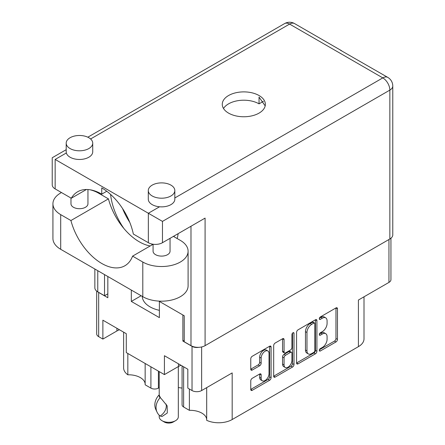 <?xml version="1.0" encoding="UTF-8"?>
<svg xmlns="http://www.w3.org/2000/svg" width="445" height="445" viewBox="0 0 445 445"><rect width="100%" height="100%" fill="white"/><g stroke="black" fill="none" stroke-linecap="round" stroke-linejoin="round"><path stroke-width="0.67" d="M206.691 387.628L206.691 420.33A19.102 11.03 180 0 0 232.179 419.535L358.414 346.655L358.414 300.036L388.952 282.403L388.952 239.505M183.624 366.802L183.624 407.014L189.375 410.334A16.554 9.556 180 0 1 201.863 413.121A16.554 9.556 180 0 1 206.691 419.429M158.409 371.136L158.409 388.123A5.307 3.065 180 0 1 150.905 388.123L145.153 384.803L145.153 363.482M145.153 383.901A16.554 9.556 0 0 0 140.325 377.594A16.554 9.556 0 0 0 127.837 374.801A19.102 11.03 180 0 1 123.621 367.887L123.621 332.159M267.879 350.966L266.377 350.098A5.574 3.215 120 0 0 263.59 350.371A5.574 3.215 120 0 0 259.652 357.202L261.154 358.064A5.574 3.215 120 0 1 265.092 351.239A5.574 3.215 120 0 1 267.879 350.966A5.574 3.215 120 0 1 269.036 353.514L269.036 373.672A5.574 3.215 120 0 1 266.599 379.285A5.574 3.215 120 0 1 262.305 380.775A5.574 3.215 120 0 1 261.154 378.222L261.154 374.862A2.086 1.202 120 0 0 260.72 373.911A2.086 1.202 120 0 0 259.68 374.011L252.237 378.311A2.086 1.202 120 0 0 250.763 380.859L250.763 389.453A2.086 1.202 120 0 0 251.197 390.404A2.086 1.202 120 0 0 252.237 390.304L269.626 380.264A2.086 1.202 120 0 0 271.094 377.716L271.094 347.094A2.086 1.202 120 0 0 270.666 346.138A2.086 1.202 120 0 0 269.626 346.243L252.237 356.278A2.086 1.202 120 0 0 250.763 358.831L250.763 369.205A2.086 1.202 120 0 0 251.197 370.162A2.086 1.202 120 0 0 252.237 370.056L259.68 365.762A2.086 1.202 120 0 0 261.154 363.209L261.154 358.064M292.977 332.76L294.006 333.355A1.457 0.84 120 0 0 293.706 332.688A1.457 0.84 120 0 0 292.977 332.76A1.457 0.84 120 0 0 291.942 334.545L291.942 347.478A2.086 1.202 120 0 1 290.468 350.026L285.534 352.879A2.086 1.202 120 0 1 284.494 352.98A2.086 1.202 120 0 1 284.06 352.028L284.06 339.607A2.086 1.202 120 0 0 283.632 338.656A2.086 1.202 120 0 0 282.586 338.756L284.06 339.607M173.978 236.061A13.795 7.966 0 0 0 174.345 236.924M232.179 419.535L232.179 372.916L201.635 390.549A6.792 3.922 180 0 1 192.029 390.549L187.829 388.118L187.829 369.228L164.416 355.711L164.416 374.601L126.291 352.59L126.291 333.7L102.878 320.183L102.878 339.073L98.673 336.648A6.792 3.922 180 0 1 96.687 333.872L96.687 291.102M183.624 407.014A5.307 3.065 180 0 1 182.072 404.844L182.072 365.907M178.317 387.523L182.072 388.101M158.409 388.123L159.215 387.656M364.004 296.804L364.004 338.856A19.102 11.03 180 0 1 358.414 346.655M184.224 340.286L182.878 341.065L192.029 346.355A6.792 3.922 0 0 0 198.832 347.328M182.878 341.065L182.878 314.982M131.32 290.068L131.32 301.421L159.388 317.624L159.388 301.421M97.906 291.92A6.792 3.922 0 0 0 98.673 292.454L107.829 297.738L107.829 276.506M164.416 374.601L178.451 366.502A16.554 9.556 180 0 1 181.009 365.289M119.471 329.762A16.554 9.556 0 0 0 116.913 330.974L102.878 339.073M390.944 238.242L390.944 279.627A6.792 3.922 180 0 1 388.952 282.403M296.581 332.376L296.581 362.998A2.086 1.202 120 0 0 297.015 363.954A2.086 1.202 120 0 0 298.055 363.849L315.444 353.814A2.086 1.202 120 0 0 316.912 351.261L316.912 320.639A2.086 1.202 120 0 0 316.484 319.688A2.086 1.202 120 0 0 315.444 319.788L298.055 329.828A2.086 1.202 120 0 0 296.581 332.376M322.364 347.434L320.339 348.602A1.457 0.84 120 0 0 319.388 349.887A1.457 0.84 120 0 0 319.61 351.055A1.457 0.84 120 0 0 320.339 350.983L335.992 341.949A2.086 1.202 120 0 0 337.466 339.396L337.466 308.774A2.086 1.202 120 0 0 337.037 307.823A2.086 1.202 120 0 0 335.992 307.923L320.339 316.962A1.457 0.84 120 0 0 319.388 318.247A1.457 0.84 120 0 0 319.61 319.415A1.457 0.84 120 0 0 320.339 319.343L322.364 318.175A6.669 3.849 120 0 1 325.701 317.841A6.669 3.849 120 0 1 327.081 320.895L327.081 323.448A6.669 3.849 120 0 1 322.364 331.614L320.339 332.782A1.457 0.84 120 0 0 319.388 334.067A1.457 0.84 120 0 0 319.61 335.235A1.457 0.84 120 0 0 320.339 335.163L322.364 333.995A6.669 3.849 120 0 1 325.701 333.667A6.669 3.849 120 0 1 327.081 336.715L327.081 339.268A6.669 3.849 120 0 1 322.364 347.434M273.675 376.192L291.03 366.174L292.532 367.042A2.086 1.202 120 0 0 294.006 364.488L294.006 333.355M292.532 367.042L275.149 377.076A2.086 1.202 120 0 1 274.109 377.182A2.086 1.202 120 0 1 273.675 376.225L273.675 345.604A2.086 1.202 120 0 1 275.149 343.051L282.586 338.756M325.701 333.667L324.199 332.799A6.669 3.849 120 0 0 320.867 333.127L322.364 333.995M319.421 333.961L320.867 333.127M325.701 317.841L324.199 316.979A6.669 3.849 120 0 0 320.867 317.307L322.364 318.175M319.421 318.142L320.867 317.307M319.421 349.781L334.49 341.081A2.086 1.202 120 0 0 335.964 338.528L335.964 307.94M296.581 362.97L313.942 352.946A2.086 1.202 120 0 0 315.416 350.393L315.416 319.805M313.82 352.368A1.457 0.84 120 0 0 314.854 350.582L314.854 323.704A1.457 0.84 120 0 0 314.548 323.037A1.457 0.84 120 0 0 313.82 323.109L311.684 324.338A6.669 3.849 120 0 0 306.972 332.504L306.972 350.877A6.669 3.849 120 0 0 308.352 353.931A6.669 3.849 120 0 0 311.684 353.603L313.82 352.368M314.548 323.037L313.046 322.169A1.457 0.84 120 0 0 312.318 322.241L313.82 323.109M308.352 353.931L306.85 353.063A6.669 3.849 120 0 1 305.47 350.009L305.47 331.642A6.669 3.849 120 0 1 310.182 323.476L312.318 322.241M282.558 338.773L282.558 351.161A2.086 1.202 120 0 0 282.992 352.112L284.494 352.98M292.504 333.16L292.504 363.621L294.006 364.488M284.06 364.911A5.574 3.215 120 0 0 285.217 367.464A5.574 3.215 120 0 0 289.511 365.974A5.574 3.215 120 0 0 291.942 360.361L291.942 353.258A2.086 1.202 120 0 0 291.514 352.307A2.086 1.202 120 0 0 290.468 352.407L285.534 355.26A2.086 1.202 120 0 0 284.06 357.808L284.06 364.911L282.558 364.049A5.574 3.215 120 0 0 283.715 366.597L285.217 367.464M291.514 352.307L290.012 351.439A2.086 1.202 120 0 0 288.966 351.544L290.468 352.407M282.558 364.049L282.558 356.946A2.086 1.202 120 0 1 284.032 354.392L288.966 351.544M291.03 366.174A2.086 1.202 120 0 0 292.504 363.621M262.305 380.775L260.803 379.908A5.574 3.215 120 0 1 259.652 377.36L259.652 374.028M250.763 369.178L258.178 364.894A2.086 1.202 120 0 0 259.652 362.347L259.652 357.202M250.763 389.42L268.124 379.401A2.086 1.202 120 0 0 269.598 376.848L269.598 346.26M140.642 295.975A28.124 16.237 180 0 1 140.659 295.463L140.642 296.036L131.32 301.421M189.375 410.334L189.375 389.013M127.837 353.486L127.837 374.801M392.774 86.041L392.774 234.916A9.974 5.757 180 0 1 389.853 238.987L389.853 90.112A9.974 5.757 180 0 0 392.774 86.041A9.974 9.974 0 0 0 387.784 77.397L340.347 50.151A9.974 5.757 120 0 1 341.182 50.491L294.579 23.585A9.974 5.757 120 0 0 289.589 24.08L90.591 138.974M265.187 105.888L259.046 97.088L259.046 103.846A21.544 12.438 180 0 0 228.58 103.846A21.544 12.438 180 0 0 223.507 108.48M148.352 242.709L148.352 213.25L162.464 221.393L162.464 242.709A9.974 5.757 180 0 1 148.352 242.709L133.333 234.037A46.274 26.717 -120 0 0 101.749 187.901L101.749 194.142A48.182 27.818 -120 0 0 77.658 191.756A48.182 27.818 -120 0 0 71.311 198.231L55.147 188.897A9.974 5.757 180 0 1 52.226 184.825L52.226 157.747L66.194 149.681M173.422 236.384L180.325 240.372A26.533 15.319 180 0 1 188.096 251.203A26.533 15.319 180 0 1 180.325 262.038A26.533 15.319 180 0 1 142.801 262.038L132.582 256.136L153.074 244.305M188.096 251.203L188.096 285.868A26.533 15.319 180 0 1 180.325 296.698A26.533 15.319 180 0 1 142.801 296.698L60.704 249.3A26.533 15.319 180 0 1 52.927 238.464L52.927 203.804A26.533 15.319 180 0 1 61.466 192.546M70.082 137.727A13.267 7.66 0 0 0 66.194 143.145A13.267 7.66 0 0 0 74.387 150.221A13.267 7.66 0 0 0 88.844 148.558A13.267 7.66 0 0 0 92.727 143.145A13.267 7.66 0 0 0 84.539 136.07A13.267 7.66 0 0 0 70.082 137.727M66.194 143.145L66.194 151.812A13.267 7.66 0 0 0 66.35 152.969A13.267 7.66 0 0 0 75.327 159.088A13.267 7.66 0 0 0 88.844 157.224A13.267 7.66 0 0 0 92.727 151.812L92.727 143.145M152.184 185.131A13.267 7.66 0 0 0 148.296 190.543A13.267 7.66 0 0 0 156.484 197.619A13.267 7.66 0 0 0 170.941 195.961A13.267 7.66 0 0 0 174.829 190.543A13.267 7.66 0 0 0 166.641 183.468A13.267 7.66 0 0 0 152.184 185.131M148.296 190.543L148.296 199.21A13.267 7.66 0 0 0 159.555 206.78A13.267 7.66 0 0 0 170.941 204.628A13.267 7.66 0 0 0 174.829 199.21L174.829 190.543M170.051 238.331L170.051 251.203A8.488 4.901 180 0 1 167.565 254.668A8.488 4.901 180 0 1 158.314 255.73A8.488 4.901 180 0 1 153.074 251.203L153.074 244.238M87.954 189.548L87.954 203.804A8.488 4.901 180 0 1 85.468 207.27A8.488 4.901 180 0 1 76.212 208.332A8.488 4.901 180 0 1 70.972 203.804L70.972 198.036M110.588 194.409A48.182 27.818 -120 0 0 123.905 228.502M177.155 238.542A48.182 27.818 -120 0 0 178.139 233.664M152.557 244.605A48.182 27.818 60 0 1 151.289 243.882M129.768 222.339A48.182 27.818 60 0 1 122.531 208.494M259.046 113.119A21.544 12.438 0 0 0 265.359 104.325A21.544 12.438 0 0 0 252.059 92.833A21.544 12.438 0 0 0 228.58 95.525A21.544 12.438 0 0 0 222.266 104.325A21.544 12.438 0 0 0 235.566 115.817A21.544 12.438 0 0 0 259.046 113.119M263.462 101.299L259.046 103.846M159.555 206.78L148.352 213.25L55.147 159.438C51.342 157.241 51.342 157.241 55.147 159.438L55.147 188.897M86.441 189.498L71.311 198.231M106.767 191.244L101.749 194.142M341.86 51.008A9.974 5.757 120 0 0 341.182 50.491M97.772 270.699L97.772 291.848L104.525 295.747L107.829 293.839M97.772 291.848A9.974 5.757 180 0 1 94.852 287.776L94.852 269.014M389.853 238.987L205.089 345.659A9.974 5.757 180 0 1 190.983 345.659L184.224 341.76L184.224 315.761L158.837 301.104M104.525 295.747L104.525 274.598M162.464 242.709L205.089 218.1L205.089 345.659M90.268 189.815A26.533 15.319 180 0 1 98.223 192.974L108.441 198.87L70.922 220.536L60.704 214.635A26.533 15.319 180 0 1 52.927 203.804M70.922 220.536A46.274 26.717 -120 0 0 124.889 265.76A46.274 26.717 -120 0 0 132.582 256.136M108.441 198.87A46.274 26.717 -120 0 0 150.232 245.946M159.388 310.337A26.533 15.319 180 0 1 150.004 306.839A26.533 15.319 180 0 1 142.244 296.376M178.317 366.574L178.317 416.804A9.551 5.512 180 0 1 175.519 420.703L173.272 422.005A6.369 3.677 180 0 1 164.266 422.005L162.013 420.703A9.551 5.512 180 0 1 159.215 416.804L159.215 415.23M162.013 416.52L159.994 415.947A17.088 13.478 -24.9 0 1 157.052 412.137A17.088 13.478 -24.9 0 1 159.994 397.83L160.422 397.763L162.013 399.549L167.164 405.879L167.287 413.01L162.013 416.52M159.21 395.093L160.422 397.763M159.994 397.83L158.787 395.227L159.215 395.16M166.096 404.049A13.161 10.38 -24.9 0 1 160.422 415.88M158.787 395.227A17.088 13.478 155.1 0 0 155.839 409.534L157.052 412.137M175.519 420.703A9.551 5.512 180 0 1 162.013 420.703L164.266 422.005M192.029 390.549L192.029 346.355M98.673 292.454L98.673 336.648M150.905 388.123L150.905 366.802M201.635 346.955L201.635 390.549M319.31 334.568L320.339 335.163M319.31 318.748L320.339 319.343M335.992 307.923L337.466 308.774M335.964 338.528L337.466 339.396M334.49 341.081L335.992 341.949M319.31 350.387L320.339 350.983M315.444 319.788L316.912 320.639M315.416 350.393L316.912 351.261M313.942 352.946L315.444 353.814M296.581 362.998L298.055 363.849M310.182 323.476L311.684 324.338M305.47 331.642L306.972 332.504M305.47 350.009L306.972 350.877M273.675 376.225L275.149 377.076M282.558 351.161L284.06 352.028M284.032 354.392L285.534 355.26M282.558 356.946L284.06 357.808M259.68 374.011L261.154 374.862M259.652 377.36L261.154 378.222M259.652 362.347L261.154 363.209M258.178 364.894L259.68 365.762M250.763 369.205L252.237 370.056M269.626 346.243L271.094 347.094M269.598 376.848L271.094 377.716M268.124 379.401L269.626 380.264M250.763 389.453L252.237 390.304M116.913 328.288L116.913 330.974M178.451 363.815L178.451 366.502M387.784 77.397A9.974 5.757 120 0 0 382.8 77.892L289.589 24.08A9.974 5.757 60 0 0 284.605 23.585L87.821 137.199M66.35 152.969L55.147 159.438M174.829 197.964L382.8 77.892A9.974 5.757 60 0 1 389.853 90.112L162.464 221.393M97.772 192.112L97.772 192.718M190.983 345.659L190.983 226.249M60.704 214.635L60.704 249.3M142.801 262.038L142.801 296.698M294.579 23.585A9.974 9.974 0 0 0 284.605 23.585M94.852 190.972L94.852 191.322M159.215 371.603L159.215 395.093"/></g></svg>
